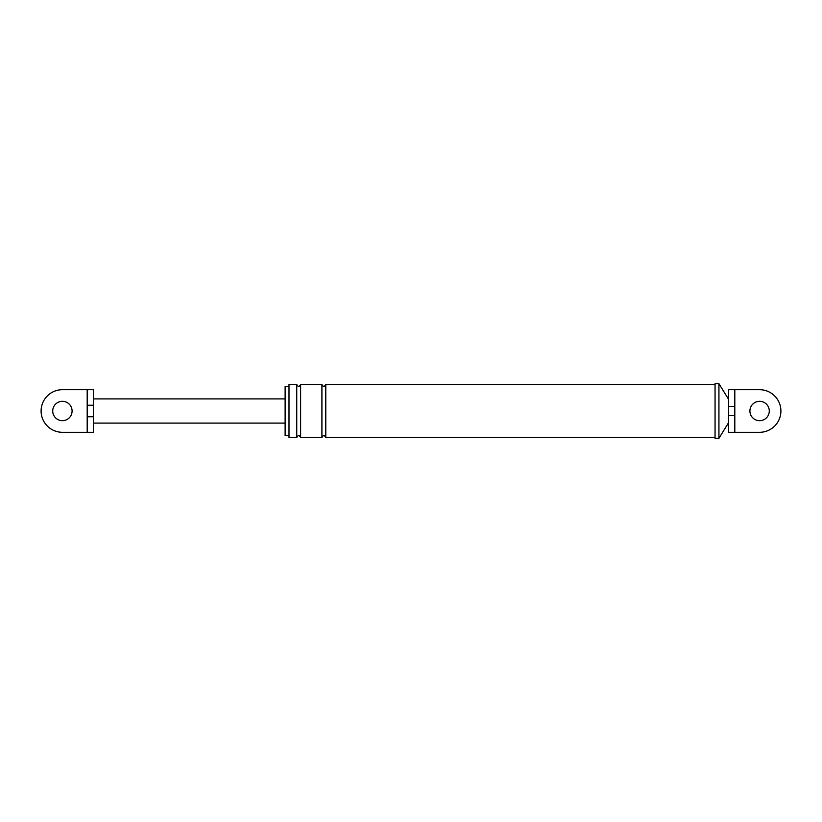 <?xml version="1.0" encoding="UTF-8"?>
<svg xmlns="http://www.w3.org/2000/svg" width="822" height="822" viewBox="0 0 822 822"><rect width="100%" height="100%" fill="white"/><g stroke="black" fill="none" stroke-linecap="round" stroke-linejoin="round"><path stroke-width="1.23" d="M734.806 389.7L759.6 389.7A21.3 21.3 0 0 1 780.9 411A21.3 21.3 0 0 1 759.6 432.3L728.611 432.3L728.611 389.7L734.806 389.7L734.806 406.356L728.611 406.356L728.611 399.379L718.931 383.689L715.058 383.689L715.058 438.311L718.931 438.311L718.931 383.689M734.806 406.356L734.806 415.644L728.611 415.644L728.611 432.3M759.6 432.3L734.806 432.3L734.806 415.644M288.995 435.691L285.121 435.691L285.121 386.309L288.995 386.309M288.995 437.53L288.995 384.47L296.742 384.47L296.742 437.53L288.995 437.53M759.6 401.321A9.679 9.679 0 0 1 769.279 411A9.679 9.679 0 0 1 759.6 420.679A9.679 9.679 0 0 1 749.911 411A9.679 9.679 0 0 1 759.6 401.321M728.611 422.621L718.931 438.311M715.058 437.53L325.789 437.53L325.789 384.47C324.495 386.967 323.2 386.967 321.916 384.47L300.616 384.47C299.321 386.957 298.026 386.957 296.742 384.47M715.058 384.47L325.789 384.47M325.789 437.53C324.495 435.033 323.2 435.033 321.916 437.53L321.916 384.47M321.916 437.53L300.616 437.53L300.616 384.47M300.616 437.53C299.321 435.033 298.026 435.033 296.742 437.53M87.194 389.7L93.389 389.7L93.389 405.246L87.194 405.246L87.194 389.7L62.4 389.7A21.3 21.3 0 0 0 41.1 411A21.3 21.3 0 0 0 62.4 432.3L87.194 432.3L87.194 405.246M285.121 423.104L93.389 423.104L93.389 416.754L87.194 416.754M87.194 432.3L93.389 432.3L93.389 405.246M62.4 401.321A9.679 9.679 0 0 1 72.089 411A9.679 9.679 0 0 1 62.4 420.679A9.679 9.679 0 0 1 52.721 411A9.679 9.679 0 0 1 62.4 401.321M285.121 398.896L93.389 398.896"/></g></svg>
